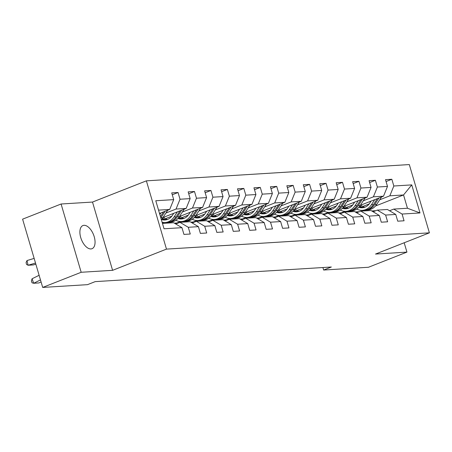 <?xml version="1.0" encoding="UTF-8"?>
<svg xmlns="http://www.w3.org/2000/svg" width="452" height="452" viewBox="0 0 452 452"><rect width="100%" height="100%" fill="white"/><g stroke="black" fill="none" stroke-linecap="round" stroke-linejoin="round"><path stroke-width="0.68" d="M90.948 248.939A12.436 6.526 68.5 0 0 92.027 248.702A12.436 6.526 68.5 0 0 93.903 235.724A12.436 6.526 68.5 0 0 83.999 225.322A12.436 6.526 68.5 0 0 82.914 225.559A12.436 6.526 68.5 0 0 81.044 238.537A12.436 6.526 68.5 0 0 90.948 248.939M61.088 204.005L81.179 272.273L112.593 270.33L92.502 202.061L61.088 204.005L22.6 219.163L42.691 287.432L87.496 284.658L95.197 281.624L331.344 267.008L323.643 270.036L368.448 267.268L406.936 252.109L404.184 242.769M92.502 202.061L146.38 180.845L409.309 164.568L429.4 232.837L166.477 249.114L146.38 180.845M162.454 223.412L173.624 222.723L181.958 227.678L183.941 234.413L190.264 234.023L188.281 227.288L198.405 226.661L200.383 233.396L206.711 233.006L204.728 226.271L214.847 225.644L216.83 232.379L223.158 231.983L221.175 225.249L231.294 224.621L233.277 231.356L239.605 230.966L237.622 224.232L247.741 223.604L249.724 230.339L256.047 229.949L254.064 223.215L264.188 222.587L266.171 229.322L272.494 228.932L270.511 222.198L280.635 221.57L282.613 228.305L288.941 227.915L286.958 221.181L297.077 220.553L299.06 227.288L305.388 226.893L303.405 220.158L313.524 219.536L315.507 226.266L321.83 225.876L319.852 219.141L329.971 218.514L331.954 225.249L338.277 224.859L336.294 218.124L346.418 217.497L348.402 224.232L354.724 223.842L352.741 217.107L362.86 216.48L364.843 223.215L371.171 222.825L369.188 216.09L379.307 215.463L381.29 222.198L387.618 221.802L385.635 215.067L395.754 214.446L397.737 221.181L404.06 220.785L402.082 214.05L420.004 212.943L411.749 184.896L403.546 194.965L389.839 195.812L379.708 199.801M181.958 227.678L164.036 228.785L155.782 200.744L173.704 199.631L171.72 192.897L178.048 192.507L172.274 194.778M411.749 184.896L393.828 186.004L391.844 179.269L385.516 179.664L387.5 186.399L377.38 187.026L375.397 180.291L369.075 180.681L371.052 187.416L360.933 188.043L358.95 181.308L352.628 181.698L354.611 188.433L344.486 189.06L342.503 182.325L336.181 182.715L338.164 189.45L328.039 190.077L326.061 183.342L319.733 183.732L321.717 190.467L311.597 191.094L309.614 184.359L303.286 184.755L305.269 191.49L295.15 192.117L293.167 185.382L286.845 185.772L288.822 192.507L278.703 193.134L276.72 186.399L270.398 186.789L272.381 193.524L262.256 194.151L260.279 187.416L253.951 187.806L255.934 194.541L245.815 195.168L243.831 188.433L237.503 188.823L239.487 195.558L229.367 196.185L227.384 189.45L221.056 189.846L223.039 196.58L212.92 197.202L210.937 190.467L204.615 190.863L206.592 197.597L196.473 198.225L194.49 191.49L188.168 191.88L190.151 198.614L180.026 199.242L178.048 192.507M198.405 226.661L190.072 221.706L179.952 222.333L175.749 223.983M165.907 213.039L176.043 209.044L186.162 208.417L162.969 217.553M179.952 222.333L188.281 227.288M180.026 199.242L176.043 209.044M190.151 198.614L186.162 208.417M214.847 225.644L206.519 220.689L196.4 221.31L192.196 222.966M165.483 218.661L171.839 216.158M182.354 212.016L192.49 208.027L202.609 207.4L179.416 216.536M162.404 223.231L164.161 222.542M196.4 221.31L204.728 226.271M196.473 198.225L192.49 208.027M206.592 197.597L202.609 207.4M231.294 224.621L222.966 219.666L212.847 220.293L208.643 221.949M168.172 223.062L170.37 222.198M181.93 217.644L188.286 215.141M198.801 210.999L208.937 207.01L219.056 206.383L195.857 215.519M176.839 223.005L180.608 221.525M212.847 220.293L221.175 225.249M212.92 197.202L208.937 207.01M223.039 196.58L219.056 206.383M247.741 223.604L239.413 218.649L229.288 219.276L225.09 220.932M184.619 222.039L186.812 221.181M198.377 216.627L204.733 214.124M215.248 209.982L225.378 205.993L235.503 205.366L212.304 214.497M193.286 221.988L197.055 220.503M229.288 219.276L237.622 224.232M229.367 196.185L225.378 205.993M239.487 195.558L235.503 205.366M264.188 222.587L255.855 217.632L245.735 218.259L241.532 219.915M201.067 221.022L203.259 220.158M214.819 215.61L221.181 213.107M231.695 208.965L241.826 204.976L251.945 204.349L228.752 213.48M209.734 220.971L213.502 219.486M245.735 218.259L254.064 223.215M245.815 195.168L241.826 204.976M255.934 194.541L251.945 204.349M280.635 221.57L272.302 216.615L262.183 217.242L257.979 218.898M217.514 220.005L219.706 219.141M231.266 214.587L237.622 212.084M248.137 207.948L258.273 203.954L268.392 203.327L245.199 212.463M226.181 219.954L229.944 218.469M262.183 217.242L270.511 222.198M262.256 194.151L258.273 203.954M272.381 193.524L268.392 203.327M297.077 220.553L288.749 215.598L278.63 216.22L274.426 217.875M233.961 218.988L236.153 218.124A14.865 12.481 86.5 0 0 245.142 212.547L243.142 212.672L247.391 206.14M247.713 213.57L254.069 211.067M264.584 206.926L274.72 202.937L284.839 202.31L261.646 211.446M242.622 218.932L246.391 217.452M278.63 216.22L286.958 221.181M278.703 193.134L274.72 202.937M288.822 192.507L284.839 202.31M313.524 219.536L305.196 214.576L295.077 215.203L290.873 216.858M250.402 217.971L252.6 217.107M264.16 212.553L270.516 210.05M281.031 205.909L291.161 201.92L301.286 201.293L278.087 210.429M259.069 217.915L262.838 216.435M295.077 215.203L303.405 220.158M295.15 192.117L291.161 201.92M305.269 191.49L301.286 201.293M329.971 218.514L321.643 213.559L311.518 214.186L307.32 215.841M266.849 216.954L269.042 216.09M280.607 211.536L286.963 209.033M297.478 204.892L307.609 200.903L317.733 200.276L294.534 209.406M275.517 216.898L279.285 215.412M311.518 214.186L319.852 219.141M311.597 191.094L307.609 200.903M321.717 190.467L317.733 200.276M346.418 217.497L338.085 212.542L327.966 213.169L323.762 214.824M283.297 215.932L285.489 215.067M297.049 210.519L303.405 208.016M313.925 203.875L324.056 199.886L334.175 199.259L310.982 208.389M291.964 215.881L295.732 214.395M327.966 213.169L336.294 218.124M328.039 190.077L324.056 199.886M338.164 189.45L334.175 199.259M362.86 216.48L354.532 211.525L344.413 212.152L340.209 213.807M299.744 214.915L301.936 214.05M313.496 209.502L319.852 206.993M330.367 202.858L340.503 198.863L350.622 198.242L327.429 207.372M308.405 214.864L312.174 213.378M344.413 212.152L352.741 217.107M344.486 189.06L340.503 198.863M354.611 188.433L350.622 198.242M379.307 215.463L370.979 210.508L360.86 211.135L356.656 212.785M316.185 213.898L318.383 213.033M329.943 208.479L336.299 205.976M346.814 201.835L356.95 197.846L367.069 197.219L343.87 206.355M324.852 213.841L328.621 212.361M360.86 211.135L369.188 216.09M360.933 188.043L356.95 197.846M371.052 187.416L367.069 197.219M395.754 214.446L387.426 209.485L377.301 210.112L373.103 211.768M332.632 212.881L334.825 212.016M346.39 207.462L352.746 204.959M363.261 200.818L373.392 196.829L383.516 196.202L360.317 205.338M341.3 212.824L345.068 211.344M377.301 210.112L385.635 215.067M377.38 187.026L373.392 196.829M387.5 186.399L383.516 196.202M420.004 212.943L407.455 208.248L393.748 209.095L389.551 210.751M349.08 211.864L351.272 210.999A14.865 12.481 86.5 0 0 360.267 205.423L358.261 205.541L362.515 199.016M362.837 206.445L369.194 203.942M362.786 211.011L365.03 210.129M375.488 206.01L403.546 194.965L407.455 208.248M393.748 209.095L402.082 214.05M393.828 186.004L389.839 195.812M81.179 272.273L42.691 287.432M112.593 270.33L166.477 249.114M429.4 232.837L375.522 254.058L406.936 252.109M322.909 267.527L323.643 270.036M159.522 213.451L169.715 209.44L158.545 210.129M173.704 199.631L169.715 209.44M391.844 179.269L386.07 181.546M350.65 211.039L348.458 211.898M334.209 212.056L332.011 212.92M375.397 180.291L369.623 182.563M317.762 213.073L315.569 213.937M358.95 181.308L353.181 183.58M301.314 214.09L299.122 214.954M342.503 182.325L336.734 184.597M284.867 215.107L282.675 215.971M326.061 183.342L320.287 185.614M268.42 216.124L266.228 216.988M309.614 184.359L303.84 186.636M251.979 217.146L249.786 218.005M293.167 185.382L287.399 187.653M235.532 218.163L233.339 219.028M276.72 186.399L270.951 188.67M219.084 219.18L216.892 220.045M260.279 187.416L254.504 189.687M202.637 220.197L200.445 221.062M243.831 188.433L238.057 190.704M186.196 221.214L183.998 222.079M227.384 189.45L221.61 191.727M169.749 222.237L167.556 223.096M210.937 190.467L205.168 192.744M194.49 191.49L188.721 193.761M375.731 210.734A14.865 12.481 -93.5 0 0 374.821 210.751L372.815 210.875A14.865 12.481 -93.5 0 0 372.182 210.931M373.538 211.598L373.454 211.57A14.865 12.481 -93.5 0 0 372.245 211.259M375.098 210.982A14.865 12.481 -93.5 0 0 372.815 210.875M371.713 210.943A14.865 12.481 86.5 0 1 374.55 211.197M371.092 201.095L369.753 203.157A12.34 10.356 86.5 0 1 362.267 207.784A12.34 10.356 86.5 0 1 358.798 207.298M374.742 199.66L371.437 204.728A14.865 12.481 86.5 0 1 362.425 210.31A14.865 12.481 86.5 0 1 356.741 209.078M381.544 196.982L381.544 196.982A5.147 4.322 86.5 0 1 381.544 196.982L376.708 204.4A14.865 12.481 86.5 0 1 367.696 209.982L365.691 210.107A14.865 12.481 -93.5 0 0 374.708 204.524L378.962 197.999M364.877 207.214A12.34 10.356 86.5 0 1 360.865 205.123M377.33 198.637L373.442 204.603A14.865 12.481 86.5 0 1 364.425 210.186L362.425 210.31M359.425 206.575A12.34 10.356 -93.5 0 0 363.267 207.666M365.058 210.123A14.865 12.481 -93.5 0 0 365.691 210.107M363.894 207.53A12.34 10.356 86.5 0 1 359.865 205.999M359.283 211.751A14.865 12.481 -93.5 0 0 358.374 211.768L356.368 211.892A14.865 12.481 -93.5 0 0 355.741 211.948M357.091 212.615L357.007 212.587A14.865 12.481 -93.5 0 0 355.797 212.276M358.651 211.999A14.865 12.481 -93.5 0 0 356.368 211.892M355.272 211.96A14.865 12.481 86.5 0 1 358.103 212.214M342.836 212.768A14.865 12.481 -93.5 0 0 341.927 212.785L339.927 212.909A14.865 12.481 -93.5 0 0 339.294 212.971M340.65 213.632L340.559 213.604A14.865 12.481 -93.5 0 0 339.35 213.293M342.209 213.016A14.865 12.481 -93.5 0 0 339.927 212.909M338.825 212.982A14.865 12.481 86.5 0 1 341.661 213.237M354.65 202.112L353.306 204.174A12.34 10.356 86.5 0 1 345.82 208.801A12.34 10.356 86.5 0 1 342.35 208.321M358.295 200.677L354.995 205.745A14.865 12.481 86.5 0 1 345.978 211.327A14.865 12.481 86.5 0 1 340.294 210.095M365.097 197.999L360.267 205.423M348.43 208.236A12.34 10.356 86.5 0 1 344.424 206.14M360.882 199.66L356.995 205.62A14.865 12.481 86.5 0 1 347.983 211.203L345.978 211.327M342.983 207.592A12.34 10.356 -93.5 0 0 346.82 208.683M348.611 211.14A14.865 12.481 -93.5 0 0 349.249 211.124A14.865 12.481 -93.5 0 0 358.261 205.541M347.447 208.547A12.34 10.356 86.5 0 1 343.418 207.016M338.203 203.129L336.859 205.191A12.34 10.356 86.5 0 1 329.378 209.824A12.34 10.356 86.5 0 1 325.903 209.338M341.848 201.694L338.548 206.762A14.865 12.481 86.5 0 1 329.531 212.344A14.865 12.481 86.5 0 1 323.847 211.112M348.656 199.016L343.819 206.44A14.865 12.481 86.5 0 1 334.802 212.016L332.802 212.141A14.865 12.481 -93.5 0 0 341.814 206.564L346.068 200.033M331.988 209.253A12.34 10.356 86.5 0 1 327.977 207.157M344.435 200.677L340.548 206.643A14.865 12.481 86.5 0 1 331.536 212.22L329.531 212.344M326.536 208.609A12.34 10.356 -93.5 0 0 330.372 209.7M332.169 212.163A14.865 12.481 -93.5 0 0 332.802 212.141M331 209.564A12.34 10.356 86.5 0 1 326.971 208.039M326.389 213.79A14.865 12.481 -93.5 0 0 325.48 213.807L323.479 213.932A14.865 12.481 -93.5 0 0 322.847 213.988M324.203 214.649L324.112 214.621A14.865 12.481 -93.5 0 0 322.903 214.31M325.762 214.039A14.865 12.481 -93.5 0 0 323.479 213.932M322.378 213.999A14.865 12.481 86.5 0 1 325.214 214.254M309.948 214.807A14.865 12.481 -93.5 0 0 309.032 214.824L307.032 214.949A14.865 12.481 -93.5 0 0 306.399 215.005M307.755 215.666L307.671 215.644A14.865 12.481 -93.5 0 0 306.456 215.327M309.315 215.056A14.865 12.481 -93.5 0 0 307.032 214.949M305.931 215.016A14.865 12.481 86.5 0 1 308.767 215.271M293.501 215.824A14.865 12.481 -93.5 0 0 292.591 215.841L290.585 215.966A14.865 12.481 -93.5 0 0 289.952 216.022M291.308 216.689L291.224 216.661A14.865 12.481 -93.5 0 0 290.014 216.35M292.868 216.073A14.865 12.481 -93.5 0 0 290.585 215.966M289.483 216.033A14.865 12.481 86.5 0 1 292.32 216.288M321.756 204.146L320.411 206.208A12.34 10.356 86.5 0 1 312.931 210.841A12.34 10.356 86.5 0 1 309.456 210.355M325.406 202.711L322.101 207.784A14.865 12.481 86.5 0 1 313.089 213.361A14.865 12.481 86.5 0 1 307.4 212.129M332.203 200.033L327.372 207.457A14.865 12.481 86.5 0 1 318.355 213.033L316.355 213.158A14.865 12.481 -93.5 0 0 325.372 207.581L329.621 201.05M315.541 210.27A12.34 10.356 86.5 0 1 311.53 208.174M327.988 201.694L324.107 207.66A14.865 12.481 86.5 0 1 315.089 213.237L313.089 213.361M310.089 209.626A12.34 10.356 -93.5 0 0 313.931 210.722M315.722 213.18A14.865 12.481 -93.5 0 0 316.355 213.158M314.552 210.587A12.34 10.356 86.5 0 1 310.53 209.056M305.309 205.168L303.97 207.225A12.34 10.356 86.5 0 1 296.484 211.858A12.34 10.356 86.5 0 1 293.015 211.372M308.959 203.728L305.654 208.801A14.865 12.481 86.5 0 1 296.642 214.378A14.865 12.481 86.5 0 1 290.958 213.146M315.762 201.05L310.925 208.474A14.865 12.481 86.5 0 1 301.913 214.056L299.908 214.175A14.865 12.481 -93.5 0 0 308.925 208.598L313.174 202.067M299.094 211.287A12.34 10.356 86.5 0 1 295.083 209.191M311.541 202.711L307.659 208.677A14.865 12.481 86.5 0 1 298.642 214.254L296.642 214.378M293.642 210.649A12.34 10.356 -93.5 0 0 297.484 211.739M299.275 214.197A14.865 12.481 -93.5 0 0 299.908 214.175M298.111 211.604A12.34 10.356 86.5 0 1 294.082 210.073M288.862 206.185L287.523 208.248A12.34 10.356 86.5 0 1 280.037 212.875A12.34 10.356 86.5 0 1 276.567 212.389M292.512 204.745L289.212 209.818A14.865 12.481 86.5 0 1 280.195 215.395A14.865 12.481 86.5 0 1 274.511 214.169M299.314 202.067L294.478 209.491A14.865 12.481 86.5 0 1 285.466 215.073L283.46 215.197A14.865 12.481 -93.5 0 0 292.478 209.615L296.732 203.089M282.647 212.304A12.34 10.356 86.5 0 1 278.635 210.208M295.099 203.728L291.212 209.694A14.865 12.481 86.5 0 1 282.195 215.276L280.195 215.395M277.195 211.666A12.34 10.356 -93.5 0 0 281.037 212.756M282.828 215.214A14.865 12.481 -93.5 0 0 283.46 215.197M281.664 212.621A12.34 10.356 86.5 0 1 277.635 211.09M277.053 216.841A14.865 12.481 -93.5 0 0 276.144 216.858L274.138 216.983A14.865 12.481 -93.5 0 0 273.511 217.039M274.861 217.706L274.776 217.678A14.865 12.481 -93.5 0 0 273.567 217.367M276.421 217.09A14.865 12.481 -93.5 0 0 274.138 216.983M273.042 217.05A14.865 12.481 86.5 0 1 275.873 217.305M272.42 207.202L271.076 209.265A12.34 10.356 86.5 0 1 263.595 213.892A12.34 10.356 86.5 0 1 260.12 213.412M276.065 205.767L272.765 210.835A14.865 12.481 86.5 0 1 263.748 216.418A14.865 12.481 86.5 0 1 258.064 215.186M282.867 203.089L278.036 210.508A14.865 12.481 86.5 0 1 269.019 216.09L267.019 216.214A14.865 12.481 -93.5 0 0 276.031 210.632L280.285 204.106M266.205 213.321A12.34 10.356 86.5 0 1 262.194 211.231M278.652 204.745L274.765 210.711A14.865 12.481 86.5 0 1 265.753 216.293L263.748 216.418M260.753 212.683A12.34 10.356 -93.5 0 0 264.589 213.773M266.381 216.231A14.865 12.481 -93.5 0 0 267.019 216.214M265.217 213.638A12.34 10.356 86.5 0 1 261.188 212.107M260.606 217.858A14.865 12.481 -93.5 0 0 259.697 217.875L257.697 218A14.865 12.481 -93.5 0 0 257.064 218.062M258.42 218.723L258.329 218.695A14.865 12.481 -93.5 0 0 257.12 218.384M259.979 218.107A14.865 12.481 -93.5 0 0 257.697 218M256.595 218.073A14.865 12.481 86.5 0 1 259.431 218.327M255.973 208.219L254.629 210.282A12.34 10.356 86.5 0 1 247.148 214.915A12.34 10.356 86.5 0 1 243.673 214.429M259.623 206.784L256.318 211.852A14.865 12.481 86.5 0 1 247.3 217.435A14.865 12.481 86.5 0 1 241.617 216.203M266.426 204.106L261.589 211.53A14.865 12.481 86.5 0 1 252.572 217.107L250.572 217.231A14.865 12.481 -93.5 0 0 259.584 211.655L263.838 205.123M249.758 214.344A12.34 10.356 86.5 0 1 245.747 212.248M262.205 205.767L258.318 211.728A14.865 12.481 86.5 0 1 249.306 217.31L247.3 217.435M244.306 213.7A12.34 10.356 -93.5 0 0 248.142 214.79M249.939 217.254A14.865 12.481 -93.5 0 0 250.572 217.231M248.769 214.655A12.34 10.356 86.5 0 1 244.741 213.129M244.165 218.881A14.865 12.481 -93.5 0 0 243.249 218.898L241.249 219.017A14.865 12.481 -93.5 0 0 240.617 219.079M241.973 219.74L241.888 219.712A14.865 12.481 -93.5 0 0 240.673 219.401M243.532 219.13A14.865 12.481 -93.5 0 0 241.249 219.017M240.148 219.09A14.865 12.481 86.5 0 1 242.984 219.344M239.526 209.236L238.181 211.299A12.34 10.356 86.5 0 1 230.701 215.932A12.34 10.356 86.5 0 1 227.226 215.446M243.176 207.801L239.871 212.875A14.865 12.481 86.5 0 1 230.859 218.452A14.865 12.481 86.5 0 1 225.169 217.22M249.979 205.123L245.142 212.547M233.311 215.361A12.34 10.356 86.5 0 1 229.3 213.265M245.758 206.784L241.876 212.751A14.865 12.481 86.5 0 1 232.859 218.327L230.859 218.452M227.859 214.717A12.34 10.356 -93.5 0 0 231.701 215.813M233.492 218.271A14.865 12.481 -93.5 0 0 234.125 218.248A14.865 12.481 -93.5 0 0 243.142 212.672M232.322 215.672A12.34 10.356 86.5 0 1 228.3 214.146M227.718 219.898A14.865 12.481 -93.5 0 0 226.808 219.915L224.802 220.039A14.865 12.481 -93.5 0 0 224.169 220.096M225.525 220.757L225.441 220.729A14.865 12.481 -93.5 0 0 224.226 220.418M227.085 220.147A14.865 12.481 -93.5 0 0 224.802 220.039M223.7 220.107A14.865 12.481 86.5 0 1 226.537 220.361M223.079 210.253L221.74 212.316A12.34 10.356 86.5 0 1 214.254 216.949A12.34 10.356 86.5 0 1 210.785 216.463M226.729 208.818L223.424 213.892A14.865 12.481 86.5 0 1 214.412 219.469A14.865 12.481 86.5 0 1 208.728 218.237M233.531 206.14L228.695 213.564A14.865 12.481 86.5 0 1 219.683 219.141L217.678 219.265A14.865 12.481 -93.5 0 0 226.695 213.689L230.949 207.157M216.864 216.378A12.34 10.356 86.5 0 1 212.852 214.282M229.317 207.801L225.429 213.768A14.865 12.481 86.5 0 1 216.412 219.344L214.412 219.469M211.412 215.734A12.34 10.356 -93.5 0 0 215.254 216.83M217.045 219.288A14.865 12.481 -93.5 0 0 217.678 219.265M215.881 216.694A12.34 10.356 86.5 0 1 211.852 215.163M211.27 220.915A14.865 12.481 -93.5 0 0 210.361 220.932L208.355 221.056A14.865 12.481 -93.5 0 0 207.722 221.113M209.078 221.779L208.993 221.751A14.865 12.481 -93.5 0 0 207.784 221.44M210.638 221.164A14.865 12.481 -93.5 0 0 208.355 221.056M207.253 221.124A14.865 12.481 86.5 0 1 210.09 221.378M206.632 211.276L205.293 213.333A12.34 10.356 86.5 0 1 197.806 217.966A12.34 10.356 86.5 0 1 194.337 217.48M210.282 209.835L206.982 214.909A14.865 12.481 86.5 0 1 197.965 220.486A14.865 12.481 86.5 0 1 192.281 219.26M217.084 207.157L212.254 214.581A14.865 12.481 86.5 0 1 203.236 220.164L201.23 220.288A14.865 12.481 -93.5 0 0 210.248 214.706L214.502 208.174M200.417 217.395A12.34 10.356 86.5 0 1 196.405 215.299M212.869 208.818L208.982 214.785A14.865 12.481 86.5 0 1 199.97 220.361L197.965 220.486M194.97 216.757A12.34 10.356 -93.5 0 0 198.807 217.847M200.598 220.305A14.865 12.481 -93.5 0 0 201.23 220.288M199.434 217.711A12.34 10.356 86.5 0 1 195.405 216.18M194.823 221.932A14.865 12.481 -93.5 0 0 193.914 221.949L191.908 222.073A14.865 12.481 -93.5 0 0 191.281 222.13M192.637 222.796L192.546 222.768A14.865 12.481 -93.5 0 0 191.337 222.457M194.196 222.181A14.865 12.481 -93.5 0 0 191.908 222.073M190.812 222.141A14.865 12.481 86.5 0 1 193.648 222.395M190.19 212.293L188.846 214.355A12.34 10.356 86.5 0 1 181.365 218.983A12.34 10.356 86.5 0 1 177.89 218.497M193.835 210.858L190.535 215.926A14.865 12.481 86.5 0 1 181.518 221.508A14.865 12.481 86.5 0 1 175.834 220.277M200.637 208.18L200.637 208.18A5.147 4.322 86.5 0 1 200.637 208.18L195.806 215.598A14.865 12.481 86.5 0 1 186.789 221.181L184.789 221.305A14.865 12.481 -93.5 0 0 193.801 215.723L198.055 209.197M183.975 218.412A12.34 10.356 86.5 0 1 179.964 216.322M196.422 209.835L192.535 215.802A14.865 12.481 86.5 0 1 183.523 221.384L181.518 221.508M178.523 217.774A12.34 10.356 -93.5 0 0 182.359 218.864M184.15 221.322A14.865 12.481 -93.5 0 0 184.789 221.305M182.987 218.728A12.34 10.356 86.5 0 1 178.958 217.197M178.376 222.949A14.865 12.481 -93.5 0 0 177.466 222.966L175.466 223.09A14.865 12.481 -93.5 0 0 174.834 223.152M176.19 223.813L176.099 223.785A14.865 12.481 -93.5 0 0 174.89 223.474M177.749 223.198A14.865 12.481 -93.5 0 0 175.466 223.09M174.365 223.158A14.865 12.481 86.5 0 1 177.201 223.412M173.743 213.31L172.398 215.372A12.34 10.356 86.5 0 1 164.918 220.005A12.34 10.356 86.5 0 1 161.443 219.519M177.393 211.875L174.088 216.943A14.865 12.481 86.5 0 1 165.07 222.525A14.865 12.481 86.5 0 1 162.121 222.288M184.196 209.197L179.359 216.621A14.865 12.481 86.5 0 1 170.342 222.198L168.342 222.322A14.865 12.481 -93.5 0 0 177.353 216.745L181.608 210.214M167.528 219.435A12.34 10.356 86.5 0 1 163.517 217.339M179.975 210.858L176.094 216.819A14.865 12.481 86.5 0 1 167.076 222.401L165.07 222.525M162.076 218.791A12.34 10.356 -93.5 0 0 165.912 219.881M167.709 222.344A14.865 12.481 -93.5 0 0 168.342 222.322M166.539 219.745A12.34 10.356 86.5 0 1 162.517 218.22M41.064 281.901L38.962 282.935L33.691 283.263L32.047 282.822L31.397 281.031L32.064 278.771L39.121 275.291M32.064 278.771L33.691 283.263L40.482 279.918M34.149 258.403L27.007 260.544L28.086 265.256L35.51 263.03M160.946 212.892L159.85 214.57M167.748 210.214L162.912 217.638A14.865 12.481 86.5 0 1 161.341 219.627M27.007 260.544L26.075 262.522L26.504 264.403L28.086 265.256L33.352 264.928L35.849 264.183M160.827 217.887A14.865 12.481 -93.5 0 0 160.912 217.762L165.161 211.231M163.528 211.875L160.449 216.604M373.442 204.603L371.437 204.728M376.708 204.4L374.708 204.524M356.995 205.62L354.995 205.745M340.548 206.643L338.548 206.762M343.819 206.44L341.814 206.564M324.107 207.66L322.101 207.784M327.372 207.457L325.372 207.581M307.659 208.677L305.654 208.801M310.925 208.474L308.925 208.598M291.212 209.694L289.212 209.818M294.478 209.491L292.478 209.615M274.765 210.711L272.765 210.835M278.036 210.508L276.031 210.632M258.318 211.728L256.318 211.852M261.589 211.53L259.584 211.655M241.876 212.751L239.871 212.875M225.429 213.768L223.424 213.892M228.695 213.564L226.695 213.689M208.982 214.785L206.982 214.909M212.254 214.581L210.248 214.706M192.535 215.802L190.535 215.926M195.806 215.598L193.801 215.723M176.094 216.819L174.088 216.943M179.359 216.621L177.353 216.745M162.912 217.638L160.912 217.762M349.249 211.124L351.249 210.999M234.125 218.248L236.13 218.124"/></g></svg>
